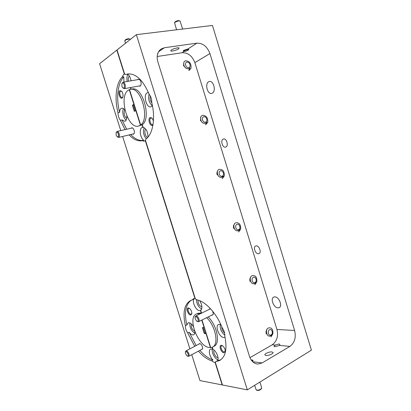 <?xml version="1.0" encoding="UTF-8"?>
<svg xmlns="http://www.w3.org/2000/svg" width="411" height="411" viewBox="0 0 411 411"><rect width="100%" height="100%" fill="white"/><g stroke="black" fill="none" stroke-linecap="round" stroke-linejoin="round"><path stroke-width="0.62" d="M123.952 82.041L123.798 76.816C117.582 83.13 116.015 98.409 119.606 112.388L118.003 112.722C114.402 98.717 115.943 83.418 122.134 77.093L123.798 76.816M122.134 77.093L123.588 74.478L124.374 74.15L116.816 50.121L117.037 49.942L124.646 74.124L125.889 74.483L127.852 73.944C135.969 73.41 143.074 80.191 149.162 94.278C150.96 96.513 151.823 99.287 151.762 102.596C155.63 118.178 152.897 133.976 146.136 138.851L145.468 140.305L195.359 298.869L196.771 299.83C205.382 301.232 216.761 313.454 222.279 327.963C224.206 330.691 225.033 333.336 224.766 335.905C227.437 349.186 225.552 357.472 219.109 360.776L216.15 361.444L215.297 362.23L222.454 384.989L215.015 362.194L216.032 361.623M127.246 81.465C126.619 78.501 126.819 76.143 127.862 74.401M200.368 310.516L199.638 310.634C196.227 310.814 191.983 302.445 193.797 299.157L192.297 299.85L193.483 298.689L195.05 298.746L145.268 140.547L144.148 141.225L142.17 140.711C137.834 141.456 133.477 139.524 129.116 134.916M130.708 134.536C135.075 139.134 139.437 141.06 143.788 140.31L142.17 140.711M143.788 140.31C140.213 138.127 138.903 128.787 142.026 127.502L142.853 127.297L142.067 124.805L140.434 125.175L135.83 110.544L134.32 111.396L132.388 105.247L133.883 104.368L129.342 89.66M146.188 138.815C143.439 135.085 142.797 131.386 144.266 127.713M119.606 112.388C119.683 110.379 120.207 109.054 121.178 108.406L121.754 108.185C122.843 108.036 123.916 108.74 124.97 110.297M126.799 115.871C126.963 118.584 126.434 120.341 125.206 121.153L124.708 121.337L121.99 119.935L126.65 129.249M216.15 361.444L217.609 360.632C219.304 358.197 216.33 350.994 212.96 349.355L212.276 347.192L212.919 349.232L212.04 347.29L212.641 349.201L210.704 349.042C208.084 349.869 209.518 356.815 212.939 359.974L211.49 360.781L214.198 362.358L215.056 362.317L222.171 384.932L215.015 362.194M212.374 349.093C211.382 352.268 214.794 358.844 217.943 359.784M196.376 299.501C196.653 303.955 198.421 307.13 201.678 309.021M194.732 346.319L187.693 332.946L189.137 332.222C190.355 333.86 191.562 334.754 192.759 334.908L193.555 334.801C194.439 334.42 194.891 333.455 194.906 331.898M193.345 326.565C191.922 324.171 190.442 322.876 188.896 322.681L188.176 322.784L186.846 324.978C184.066 312.617 185.577 304.33 191.382 300.117M190.632 315.042L191.798 313.891C191.937 311.692 191.136 309.832 189.394 308.322L188.392 307.957C185.721 307.752 188.048 315.119 190.632 315.042M189.522 308.414L188.741 308.358C186.933 308.841 188.968 314.328 190.925 314.24L191.855 313.475M122.149 98.07L122.781 97.248C123.377 95.023 122.956 92.973 121.522 91.093L119.817 90.682C117.561 91.956 119.986 99.642 122.149 98.07M121.728 91.319L120.536 91.185C118.815 92.126 120.346 97.988 122.18 97.489L122.894 96.929M201.282 349.622L202.644 348.692C202.7 346.735 201.935 345.112 200.357 343.812L199.623 343.534L198.611 344.284M132.522 134.109L133.554 134.212L134.197 133.4C134.654 131.484 134.238 129.737 132.948 128.17L131.53 127.785L131.073 128.237M138.615 126.049L142.067 124.805M140.434 125.175L138.358 126.11C127.502 129.167 118.265 95.814 128.499 90.081L129.26 89.675M210.473 347.572L209.543 347.562C197.979 346.966 186.645 316.742 196.859 313.824L199.725 313.608L201.22 312.884L197.521 313.501M201.924 306.894L201.878 306.894C199.263 305.882 197.968 303.621 197.994 300.122M218.025 357.662L217.825 357.647C215.534 357.508 212.785 351.944 214.131 350.193M147.595 137.515C145.186 136.827 143.829 130.4 145.859 129.239M128.535 81.239C128.001 78.773 128.268 77.052 129.342 76.071L129.352 76.061M130.883 89.244L130.364 87.589L130.883 89.244M201.22 312.884L200.46 310.48M210.422 347.598L206.014 333.588L204.231 333.449L202.382 327.562L204.154 327.675L201.775 320.118L210.699 347.629L202.007 319.999L210.689 347.583L212.153 347.244C219.227 345.189 215.79 326.154 206.656 317.703M199.654 300.688C202.248 305.06 202.597 308.281 200.696 310.356L201.503 312.935L200.08 313.881L199.741 313.655L199.849 313.994L199.725 313.608M125.057 129.619L120.392 120.284L121.99 119.935M126.747 118.224C124.554 117.736 123.13 111.556 124.913 110.215M189.137 332.222L196.17 345.564M199.88 350.367C204.175 355.284 208.526 358.484 212.939 359.974M211.49 360.781C207.082 359.276 202.731 356.06 198.441 351.133M194.639 331.179C191.937 329.417 190.874 327.043 191.449 324.053M135.065 110.975L133.21 105.082L132.388 105.247M191.752 354.693L199.952 380.576L247.314 389.859L311.404 350.162L212.441 25.446L136.37 34.658L117.037 49.942L124.6 73.99L124.42 74.283L125.103 74.17M120.772 130.6L99.596 63.736L116.816 50.121L124.42 74.283M189.897 348.847L122.627 136.452M192.297 299.85L191.346 300.133C184.395 303.611 182.412 312.129 185.397 325.692C185.253 328.045 186.019 330.465 187.693 332.946M120.392 120.284C118.825 118.209 118.029 115.686 118.003 112.722M205.875 333.141L204.971 333.069L203.255 327.613M204.231 333.449L204.971 333.069M133.971 104.635L133.21 105.082M185.397 325.692L186.846 324.978M189.846 322.923C189.553 327.305 191.192 330.737 194.763 333.218M126.141 120.161C123.392 118.425 121.774 111.402 123.511 108.689M152.435 105.719L150.827 106.865C146.419 108.062 142.966 94.962 147.153 92.835L148.448 92.532M157.757 53.44L158.045 53.63L157.505 54.273M183.923 51.385L184.832 51.401C186.568 51.046 187.75 50.558 188.382 49.947L187.426 49.721C185.12 50.255 183.948 50.81 183.923 51.385L183.157 50.933L183.64 50.373L187.991 48.945L188.808 49.243L188.592 49.721M171.428 49.957C173.391 48.549 179.088 47.178 179.124 48.102L178.425 48.945C176.437 50.348 170.827 51.694 170.755 50.779L171.428 49.957M279.429 345.43L274.795 346.745L273.978 346.36L275.324 345.06L279.054 343.95L279.922 344.454L279.429 345.43L289.95 346.386C294.656 342.779 296.213 337.477 294.615 330.48L209.923 53.569C207.216 46.541 202.88 43.068 196.92 43.15L164.395 47.738L160.927 49.094C157.387 51.935 156.355 56.153 157.834 61.742L249.513 356.455C251.183 361.187 253.977 363.725 257.908 364.069L262.12 362.939L289.95 346.386M251.111 359.872L253.053 360.19L252.19 361.259M220.887 324.654L218.698 324.454C214.593 325.661 219.14 337.426 223.743 337.503L225.058 337.215M223.82 352.777L225.259 351.384C225.274 349.124 224.355 347.244 222.51 345.749L221.493 345.353C218.457 344.875 220.877 352.587 223.82 352.777M222.603 345.81L221.668 345.759C219.798 346.334 221.971 351.806 224.113 351.908L224.632 351.847L225.285 350.927M153.426 120.875L152.008 118.101L150.072 117.536C147.477 118.687 150.005 126.747 152.502 125.293L152.954 124.934M152.198 118.306L150.806 118.044C148.772 118.918 150.488 125.227 152.594 124.625L153.036 124.415M211.66 315.227L212.071 315.304L213.268 314.071L212.78 311.358M210.709 308.938L210.021 308.759L208.958 309.57M138.928 86.033L140.218 86.115L140.881 85.226C141.425 83.258 141.076 81.429 139.843 79.744L138.075 79.272L137.695 79.647M212.225 93.179L211.598 93.389C207.37 94.504 204.657 83.608 208.721 81.748L209.425 81.501C213.689 80.402 216.33 91.478 212.225 93.179M278.083 307.844C273.767 308.06 269.945 298.309 273.849 297.05L274.723 296.886C279.002 296.531 282.958 306.395 279.043 307.669L278.083 307.844M225.747 147.04L225.572 147.097C222.454 148.063 220.168 140.023 223.291 139.041L223.507 138.975C226.641 138.014 228.891 146.141 225.747 147.04M258.509 253.726C255.395 254.25 252.75 246.79 255.755 245.968L256.099 245.886C259.192 245.29 261.905 252.806 258.894 253.638L258.509 253.726M267.258 328.97C266.097 330.316 265.763 331.96 266.256 333.907M183.851 62.508L183.537 65.971M250.895 276.819C249.862 278.088 249.58 279.624 250.052 281.427M234.368 224.113C233.458 225.305 233.232 226.733 233.684 228.403M217.681 170.837C216.895 171.952 216.715 173.283 217.142 174.829M200.84 116.971L200.429 120.685M271.969 351.934L273.068 352.479C273.659 353.63 268.404 355.844 265.958 355.469L264.895 354.924C264.33 353.768 269.508 351.585 271.969 351.934M128.638 73.852L125.889 74.483M215.297 362.23L215.575 362.076M140.654 125.006C150.113 118.83 140.891 86.402 130.421 89.326L129.506 89.572L140.654 125.006L142.288 124.636L143.131 127.307C146.265 128.556 147.888 131.803 148.006 137.053M130.626 87.543L131.145 89.192L130.626 87.543M151.818 102.832C150.22 100.813 149.727 98.542 150.334 96.01M224.612 332.967C222.623 331.24 221.683 329.165 221.786 326.735M200.363 313.742L200.013 313.66M136.37 34.658L247.314 389.859M249.95 357.668L272.246 344.783C276.901 341.315 278.463 336.208 276.927 329.458L194.871 62.652C192.235 55.891 187.997 52.587 182.155 52.736L157.161 56.492M217.609 360.632L220.707 359.897M213.062 346.756L213.622 346.458C220.717 344.392 217.296 325.384 208.156 316.958M201.858 313.018L201.503 312.935M127.569 74.206C129.306 75.388 130.462 77.587 131.037 80.808M142.288 124.636C151.777 118.46 142.581 86.094 132.085 89.017L130.421 89.326M220.347 324.449C219.7 328.507 221.2 332.093 224.832 335.201M152.378 105.802C149.085 102.894 147.986 98.989 149.08 94.073M269.477 329.776C266.95 331.03 268.63 336.47 271.075 334.944C273.582 333.675 271.918 328.276 269.477 329.776M268.152 328.06C264.905 329.853 266.703 337.467 270.433 335.987L272.185 334.359L270.977 336.933L272.904 333.778C273.068 329.047 271.486 327.141 268.152 328.06M199.741 313.655L201.231 312.93L200.424 310.351L201.092 310.028M195.328 298.766L195.091 298.874L145.227 140.418L145.509 140.439L195.091 298.874M145.484 140.357L145.227 140.418M142.894 127.425L142.052 124.754L142.304 124.682L142.894 127.425L143.3 127.333M142.052 124.754L140.418 125.129L129.275 89.721L129.84 89.464M199.998 313.614L201.493 312.889L200.424 310.351M142.304 124.682L140.67 125.057L129.491 89.526M201.493 312.889L201.231 312.93M261.56 388.452L260.564 389.623C259.115 390.393 257.897 390.614 256.921 390.286L256.402 390.044M254.615 385.338L256.223 389.957C257.445 390.368 258.961 390.096 260.78 389.13L261.709 387.876L259.901 382.06M252.03 361.084L252.364 360.175L251.234 360.057M188.12 354.051C187.031 351.739 186.116 351.148 185.387 352.273L185.536 353.701L187.087 355.941C188.156 356.358 188.5 355.731 188.12 354.051M185.479 351.749L186.024 350.876C187.128 350.788 188.089 351.78 188.916 353.845C189.296 355.202 189.183 356.044 188.577 356.383L187.303 356.049M124.23 84.779C123.423 82.873 122.632 82.488 121.856 83.618L121.887 86.336L122.673 87.764C124.163 88.535 124.682 87.538 124.23 84.779M121.856 83.618L122.971 82.21C123.824 82.185 124.523 82.94 125.072 84.486C125.622 86.788 125.345 88.195 124.245 88.704L122.673 87.764M118.347 133.996C117.561 132.147 116.816 131.731 116.113 132.738L116.179 135.132L117.073 136.663C118.363 137.269 118.789 136.38 118.347 133.996M116.113 132.738L117.058 131.453C117.885 131.417 118.579 132.178 119.139 133.729C119.647 135.748 119.437 136.981 118.512 137.428L117.14 136.719M198.061 319.152C196.884 316.717 195.898 316.167 195.102 317.492L195.251 319.028L196.746 321.222C198.02 321.767 198.456 321.073 198.061 319.152M195.179 317.015L195.862 315.931C197.054 315.818 198.066 316.814 198.903 318.926C199.314 320.436 199.16 321.381 198.436 321.767L196.972 321.351M203.81 116.77C200.994 117.294 202.746 122.971 205.474 122.159C208.264 121.62 206.533 115.989 203.81 116.77M202.556 115.363C198.919 116.123 200.732 123.819 204.837 123.3L205.813 123.074L206.805 122.206L205.582 124.852L207.766 122.339C208.012 117.777 206.276 115.45 202.556 115.363M205.706 123.125L205.248 123.29C203.229 123.531 201.765 122.545 200.851 120.325M220.486 170.858C217.743 171.567 219.474 177.182 222.13 176.191C224.848 175.461 223.132 169.892 220.486 170.858M219.212 169.368C215.672 170.395 217.486 178.071 221.493 177.305L223.404 176.067L222.187 178.703L224.303 176.021C224.529 171.413 222.834 169.198 219.212 169.368M221.883 177.239C219.957 177.598 218.529 176.704 217.599 174.562M236.988 224.38C234.316 225.274 236.032 230.833 238.611 229.657C241.262 228.747 239.567 223.235 236.988 224.38M235.693 222.813C232.256 224.103 234.065 231.758 237.974 230.751L239.829 229.379L238.616 231.994L240.671 229.148C240.877 224.498 239.217 222.387 235.693 222.813M234.881 229.497L234.239 228.418M253.315 277.348C250.72 278.427 252.416 283.929 254.928 282.573C257.507 281.484 255.827 276.028 253.315 277.348M252.005 275.709C248.665 277.25 250.469 284.885 254.286 283.641L256.089 282.136L254.882 284.736L256.87 281.73C257.055 277.04 255.431 275.036 252.005 275.709M186.959 62.118C184.071 62.446 185.839 68.18 188.639 67.563C191.505 67.214 189.754 61.527 186.959 62.118M185.726 60.787C181.986 61.28 183.799 68.997 188.007 68.724L189.363 68.396L190.026 67.769L188.798 70.44L189.543 70.106L191.053 68.092C191.326 63.577 189.548 61.141 185.726 60.787M189.301 68.431L188.438 68.765C186.337 68.889 184.842 67.815 183.943 65.544M124.78 40.781L125.16 40.078C125.73 39.451 126.84 38.994 128.489 38.696L130.256 39.122L128.941 39.055C126.881 39.425 125.494 40.001 124.78 40.781L125.468 43.278M174.541 22.8L174.927 22.076C175.579 21.372 176.756 20.874 178.456 20.571L180.064 21.002L178.955 20.92C176.828 21.295 175.353 21.922 174.541 22.8L176.586 29.787M182.643 29.053L180.064 21.002M252.606 361.69L262.12 362.939M158.461 51.858L164.395 47.738M182.155 52.736L184.143 51.442M187.991 48.945L196.92 43.15M194.871 62.652L209.923 53.569M276.927 329.458L294.615 330.48M272.246 344.783L275.324 345.06M193.843 334.657L193.555 334.801M198.349 313.105L196.859 313.824M225.053 337.205L224.766 337.364M256.454 363.874L257.908 364.069M279.043 307.669L279.403 307.474M220.573 359.959L219.109 360.776M252.364 360.175L253.017 360.493M185.387 352.273L185.5 351.631M186.024 350.876L199.844 343.642M188.711 356.311L202.592 348.929M122.971 82.21L139.391 79.349M124.245 88.704L140.382 85.765M117.058 131.453L132.583 127.888M118.512 137.428L133.734 133.822M195.102 317.492L195.204 316.86M195.862 315.931L210.304 308.913M198.59 321.69L213.16 314.482M188.382 49.947L188.772 49.212"/></g></svg>
